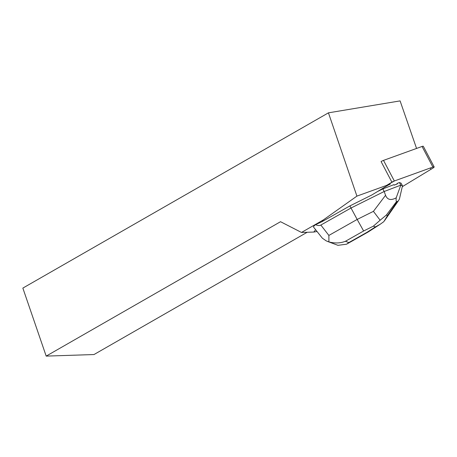 <?xml version="1.0" encoding="UTF-8"?>
<svg xmlns="http://www.w3.org/2000/svg" width="457" height="457" viewBox="0 0 457 457"><rect width="100%" height="100%" fill="white"/><g stroke="black" fill="none" stroke-linecap="round" stroke-linejoin="round"><path stroke-width="0.69" d="M391.912 182.177L381.081 161.561A2.965 0.548 -27.7 0 1 383.509 160.378L422.057 146.457A2.965 0.548 -27.7 0 1 423.319 146.291L434.15 166.902A2.965 0.548 152.3 0 0 432.888 167.068L394.34 180.989A2.965 0.548 152.3 0 0 391.912 182.177L386.588 185.405L394.345 180.989L430.266 168.016L431.06 169.244L402.28 186.69L432.596 168.313A2.965 0.548 152.3 0 0 434.15 166.902M416.561 148.439L400.092 100.894L328.44 112.839L356.923 196.116L323.373 219.903L321.968 221.691L349.913 205.901L371.855 194.973L387.216 185.662A4.444 0.823 152.3 0 1 389.067 184.657L390.238 184.085L389.935 183.371M356.923 196.116L390.238 184.085M315.547 224.684C313.97 225.889 313.319 226.712 313.593 227.158L322.362 238.2L326.224 240.879L328.914 241.896C334.861 243.478 340.368 243.273 345.441 241.273L363.635 230.996L357.163 219.446L328.874 235.424L320.843 225.055C319.529 225.775 317.764 225.655 315.547 224.684L321.968 221.691M315.604 229.751L313.793 232.053L301.489 232.453L323.373 219.903M400.795 185.148L396.202 197.835C390.906 200.686 387.365 199.835 385.559 195.288L384.171 191.506L400.795 185.148L399.435 182.549L397.064 183.451L397.322 183.943A9.626 1.782 152.3 0 0 394.157 185.148L393.905 184.662L382.806 188.907L384.171 191.506L351.022 208.015L349.913 205.901M394.157 185.148L397.322 183.943M313.793 232.053L316.975 231.522M307.195 232.27L93.999 354.541L46.186 356.106L280.529 221.708L301.489 232.453M46.186 356.106L22.85 288.099L328.44 112.839M320.843 225.055L351.022 208.015L357.163 219.446L373.426 211.345L380.138 220.223L373.363 226.152L375.397 226.923L380.195 224.261L383.846 221.628L387.536 215.527L386.336 215.076L380.138 220.223M377.528 191.534L382.806 188.907M399.435 182.549L401.103 183.183L402.486 185.816L400.823 185.182M396.202 197.835C395.985 200.086 396.116 201.309 396.59 201.508L397.15 201.72L398.441 200.709L399.418 199.058L402.486 185.816M380.195 224.256L368.011 232.087L367.045 232.287L348.851 242.564L346.577 244.204L337.946 245.323L327.532 241.439M328.874 235.424L328.914 241.896M383.509 160.378L394.34 180.989M432.888 167.068L422.057 146.457M363.635 230.996L373.363 226.152M348.851 242.564L345.441 241.273M375.397 226.923L367.045 232.287M385.559 195.288L373.426 211.345M386.336 215.076L396.59 201.508M397.15 201.72L387.536 215.527M368.011 232.087L346.572 244.192M384.611 220.571L398.441 200.709"/></g></svg>
